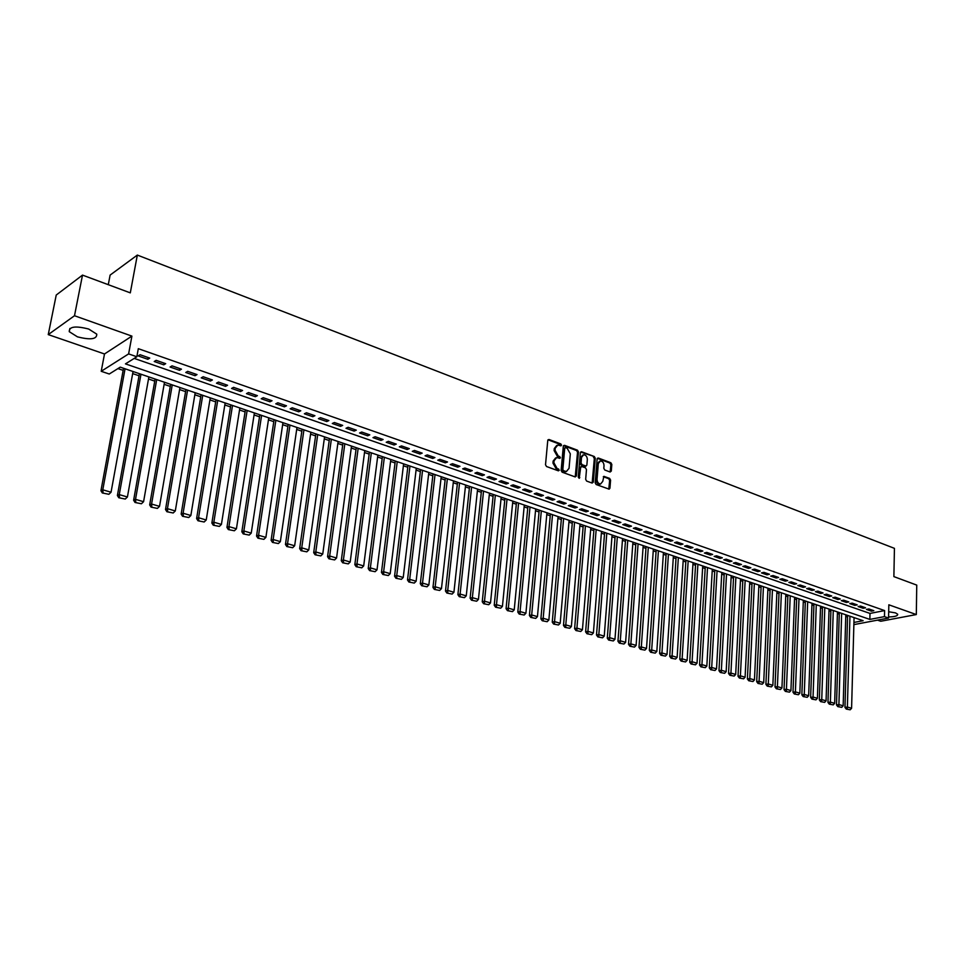 <?xml version="1.0" encoding="UTF-8"?>
<svg xmlns="http://www.w3.org/2000/svg" width="965" height="965" viewBox="0 0 965 965"><rect width="100%" height="100%" fill="white"/><g stroke="black" fill="none" stroke-linecap="round" stroke-linejoin="round"><path stroke-width="1.45" d="M561.534 445.167L560.846 443.948L549.013 439.497L547.77 440.414L545.514 464.756L546.516 466.517L558.433 470.848L559.302 470.184L557.07 468.399L553.886 462.766L554.067 460.739L556.721 457.555L559.845 458.339L560.424 457.639L558.192 455.854L555.02 450.221L555.201 448.206L557.83 445.058L560.967 445.854L561.534 445.167M560.556 445.77L559.929 444.274L547.975 439.799M558.301 470.799L557.673 469.28L556.142 468.713L557.07 468.399M559.435 458.254L558.795 456.747L557.275 456.18L558.192 455.854M888.584 616.924C894.772 616.828 897.8 615.947 897.691 614.259L895.544 612.896L888.693 611.75M88.696 329.041C75.487 325.675 69.01 326.556 69.263 331.683L77.441 336.833C90.529 340.15 96.97 339.258 96.753 334.143L88.696 329.041M610.133 472.006L611.291 471.077L611.822 464.442L610.869 462.742L598.324 458.025L597.142 458.942L595.188 482.802L596.153 484.526L609.144 489.159L609.952 488.169L610.58 480.1L609.627 478.399L603.885 476.36L602.763 481.354L600.604 484.008C598.36 483.718 597.166 482.138 597.033 479.267L598.312 463.562L600.423 460.956C602.679 461.234 603.873 462.814 604.018 465.697L603.813 468.29L604.778 470.015L610.133 472.006M134.207 358.401L869.996 613.426L884.603 610.58L884.471 616.623L888.56 618.046L853.88 624.62M82.508 275.109L74.498 315.736L48.25 334.602L56.235 295.037L82.508 275.109L130.299 292.865L137.332 255.074L894.434 548.349L893.88 576.612L916.75 585.104L916.316 614.56L888.837 604.802L888.56 618.046M48.25 334.602L104.497 353.974L131.903 336.109L74.498 315.736M131.903 336.109L128.622 353.902L136.837 356.76L125.462 363.877L869.851 619.409L884.471 616.623M884.603 610.58L138.309 348.679L136.837 356.76M578.457 451.934L577.48 450.197L564.525 445.323L563.307 446.24L561.148 470.438L562.137 472.187L575.176 476.915L576.382 475.974L578.457 451.934L577.528 452.259L576.551 450.522L563.512 445.637M581.557 451.729L594.307 456.517L595.272 458.242L593.306 482.126L592.112 483.067L586.636 481.077L585.671 479.352L586.479 469.605L585.514 467.868L581.871 466.529L580.665 467.458L579.217 478.326L578.264 477.072L580.363 452.645L581.557 451.729L580.628 452.054L594.307 456.517M877.511 620.145L880.743 621.255L916.316 614.56M149.744 358.099L140.082 354.722L138.176 355.916L147.838 359.282L149.744 358.099M165.703 363.66L156.149 360.331L154.231 361.501L163.773 364.83L165.703 363.66M181.456 369.161L172.035 365.868L170.081 367.026L179.502 370.307L181.456 369.161M197.017 374.589L187.705 371.344L185.75 372.478L195.051 375.711L197.017 374.589M212.397 379.957L203.193 376.748L201.215 377.858L210.394 381.054L212.397 379.957M227.571 385.252L218.488 382.08L216.486 383.177L225.569 386.338L227.571 385.252M242.577 390.475L233.59 387.351L231.576 388.437L240.55 391.549L242.577 390.475M257.39 395.65L248.524 392.55L246.485 393.623L255.351 396.699L257.39 395.65M272.034 400.752L263.264 397.701L261.213 398.75L269.971 401.79L272.034 400.752M286.496 405.807L277.836 402.779L275.773 403.816L284.422 406.82L286.496 405.807M300.791 410.788L292.238 407.797L290.151 408.822L298.692 411.79L300.791 410.788M314.916 415.71L306.46 412.767L304.361 413.768L312.805 416.711L314.916 415.71M328.872 420.583L320.513 417.664L318.402 418.653L326.749 421.56L328.872 420.583M342.671 425.396L334.409 422.513L332.286 423.49L340.536 426.361L342.671 425.396M356.302 430.149L348.148 427.302L346.001 428.267L354.155 431.102L356.302 430.149M369.788 434.853L361.718 432.043L359.559 432.983L367.629 435.794L369.788 434.853M383.117 439.509L375.132 436.723L372.973 437.652L380.934 440.426L383.117 439.509M396.289 444.105L388.4 441.343L386.217 442.26L394.106 445.01L396.289 444.105M409.317 448.641L401.512 445.927L399.329 446.819L407.109 449.533L409.317 448.641M422.188 453.14L414.48 450.45L412.284 451.331L419.98 454.02L422.188 453.14M434.925 457.579L427.302 454.913L425.082 455.794L432.706 458.447L434.925 457.579M447.519 461.97L439.98 459.34L437.76 460.196L445.287 462.826L447.519 461.97M459.967 466.312L452.513 463.719L450.281 464.563L457.736 467.156L459.967 466.312M472.283 470.606L464.913 468.037L462.669 468.869L470.039 471.439L472.283 470.606M484.466 474.852L477.168 472.319L474.925 473.14L482.211 475.673L484.466 474.852M496.517 479.062L489.303 476.541L487.036 477.361L494.249 479.87L496.517 479.062M508.434 483.224L501.293 480.727L499.026 481.535L506.155 484.008L508.434 483.224M520.219 487.325L513.163 484.864L510.883 485.66L517.94 488.109L520.219 487.325M531.884 491.402L524.9 488.966L522.62 489.738L529.592 492.174L531.884 491.402M543.428 495.419L536.516 493.019L534.224 493.778L541.124 496.191L543.428 495.419M554.839 499.412L548.011 497.023L545.707 497.783L552.535 500.159L554.839 499.412M566.141 503.344L559.374 500.992L557.07 501.728L563.825 504.092L566.141 503.344M577.311 507.252L570.629 504.912L568.301 505.648L574.995 507.976L577.311 507.252M588.373 511.1L581.75 508.796L579.434 509.52L586.044 511.824L588.373 511.1M599.325 514.924L592.763 512.632L590.435 513.356L596.985 515.636L599.325 514.924M610.157 518.7L603.668 516.444L601.34 517.144L607.817 519.399L610.157 518.7M620.881 522.439L614.464 520.207L612.112 520.895L618.529 523.127L620.881 522.439M631.496 526.142L625.139 523.923L622.787 524.61L629.144 526.818L631.496 526.142M641.99 529.809L635.706 527.614L633.354 528.289L639.638 530.473L641.99 529.809M652.4 533.44L646.164 531.269L643.812 531.932L650.036 534.091L652.4 533.44M662.69 537.023L656.526 534.875L654.161 535.527L660.325 537.674L662.69 537.023M672.882 540.581L666.779 538.458L664.402 539.097L670.506 541.22L672.882 540.581M682.967 544.103L676.923 541.992L674.559 542.632L680.59 544.73L682.967 544.103M692.954 547.589L686.971 545.502L684.595 546.13L690.578 548.204L692.954 547.589M702.846 551.039L696.923 548.964L694.547 549.592L700.457 551.654L702.846 551.039M712.64 554.453L706.778 552.402L704.39 553.017L710.252 555.056L712.64 554.453M722.339 557.83L716.537 555.804L714.136 556.407L719.95 558.433L722.339 557.83M731.94 561.184L726.187 559.181L723.798 559.772L729.552 561.775L731.94 561.184M741.458 564.501L735.752 562.511L733.364 563.102L739.057 565.08L741.458 564.501M750.867 567.782L745.233 565.816L742.833 566.395L748.466 568.361L750.867 567.782M760.203 571.039L754.618 569.097L752.205 569.664L757.79 571.606L760.203 571.039M769.443 574.259L763.906 572.329L761.506 572.896L767.03 574.826L769.443 574.259M778.586 577.456L773.11 575.55L770.697 576.105L776.186 578.011L778.586 577.456M787.657 580.616L782.229 578.723L779.817 579.277L785.245 581.159L787.657 580.616M796.632 583.753L791.264 581.871L788.851 582.414L794.219 584.283L796.632 583.753M805.534 586.853L800.202 584.995L797.79 585.526L803.121 587.383L805.534 586.853M814.351 589.929L809.068 588.083L806.656 588.614L811.927 590.447L814.351 589.929M823.073 592.98L817.85 591.147L815.425 591.666L820.66 593.487L823.073 592.98M831.734 595.996L826.547 594.187L824.122 594.693L829.309 596.503L831.734 595.996M840.298 598.988L835.171 597.19L832.747 597.697L837.873 599.482L840.298 598.988M848.79 601.943L843.712 600.17L841.287 600.664L846.365 602.437L848.79 601.943M857.21 604.886L852.167 603.125L849.743 603.62L854.785 605.369L857.21 604.886M865.545 607.793L860.551 606.044L858.126 606.539L863.12 608.276L865.545 607.793M866.437 609.422L871.383 611.147L873.82 610.676L868.862 608.951L866.437 609.422M117.935 368.594L123.146 370.367M132.675 373.6L139.044 375.771M148.501 378.992L154.75 381.127M164.134 384.323L170.274 386.41M179.587 389.583L185.594 391.621M194.846 394.769L200.732 396.784M209.924 399.908L215.702 401.874M224.821 404.974L230.478 406.904M239.537 409.992L245.086 411.874M254.072 414.938L259.525 416.796M268.451 419.835L273.795 421.645M282.661 424.672L287.896 426.446M296.689 429.449L301.828 431.198M310.573 434.178L315.603 435.891M324.288 438.846L329.222 440.522M337.846 443.454L342.696 445.106M351.26 448.025L356.001 449.642M364.517 452.537L369.161 454.117M377.617 457L382.188 458.556M390.584 461.415L395.059 462.935M403.394 465.769L407.785 467.265M416.072 470.088L420.366 471.559M428.605 474.358L432.827 475.793M441.005 478.58L445.142 479.991M453.26 482.753L457.326 484.128M465.395 486.879L469.376 488.242M477.398 490.968L481.294 492.295M489.267 495.009L493.091 496.312M501.016 499.014L504.755 500.28M512.632 502.97L516.311 504.213M524.14 506.878L527.734 508.109M535.515 510.75L539.049 511.957M546.769 514.586L550.231 515.768M557.915 518.386L561.304 519.532M568.952 522.137L572.269 523.271M579.869 525.853L583.125 526.962M590.664 529.532L593.861 530.617M601.364 533.175L604.488 534.236M611.943 536.781L615.019 537.819M622.425 540.352L625.429 541.365M632.799 543.874L635.742 544.875M643.076 547.372L645.959 548.361M653.245 550.834L656.067 551.799M663.317 554.272L666.079 555.213M673.293 557.661L675.995 558.59M683.16 561.027L685.813 561.932M692.942 564.356L695.548 565.237M702.629 567.649L705.174 568.518M712.218 570.918L714.715 571.763M721.711 574.151L724.16 574.983M731.12 577.347L733.521 578.168M740.445 580.52L742.785 581.328M749.672 583.668L751.964 584.452M758.816 586.78L761.059 587.54M767.875 589.868L770.082 590.616M776.849 592.92L779.008 593.656M785.751 595.948L787.85 596.672M794.557 598.951L796.62 599.651M803.29 601.919L805.305 602.606M811.939 604.862L813.905 605.538M820.503 607.781L822.433 608.445M828.995 610.676L830.889 611.315M837.415 613.535L839.26 614.162M845.762 616.382L847.56 616.997M137.332 255.074L110.119 275.085L108.285 284.687M853.928 622.449L863.12 620.7L120.251 367.146L109.274 374.01L101.216 371.296L128.622 353.902M104.497 353.974L101.216 371.296M869.996 613.426L869.851 619.409M147.838 359.282L148.14 357.545M163.773 364.83L164.074 363.093M179.502 370.307L179.804 368.582M195.051 375.711L195.34 373.998M210.394 381.054L210.684 379.354M225.569 386.338L225.834 384.649M240.55 391.549L240.816 389.872M255.351 396.699L255.604 395.023M269.971 401.79L270.224 400.125M284.422 406.82L284.663 405.167M298.692 411.79L298.933 410.137M312.805 416.711L313.046 415.059M326.749 421.56L326.978 419.92M340.536 426.361L340.754 424.733M354.155 431.102L354.372 429.485M367.629 435.794L367.834 434.178M380.934 440.426L381.139 438.822M394.106 445.01L394.299 443.405M407.109 449.533L407.314 447.941M419.98 454.02L420.173 452.428M432.706 458.447L432.887 456.867M445.287 462.826L445.468 461.258M457.736 467.156L457.905 465.588M470.039 471.439L470.208 469.883M482.211 475.673L482.367 474.129M494.249 479.87L494.406 478.326M506.155 484.008L506.311 482.476M517.94 488.109L518.084 486.589M529.592 492.174L529.737 490.654M541.124 496.191L541.269 494.671M552.535 500.159L552.668 498.652M563.825 504.092L563.958 502.584M574.995 507.976L575.128 506.48M586.044 511.824L586.177 510.34M596.985 515.636L597.106 514.152M607.817 519.399L607.938 517.928M618.529 523.127L618.649 521.667M629.144 526.818L629.252 525.358M639.638 530.473L639.747 529.025M650.036 534.091L650.133 532.644M660.325 537.674L660.422 536.238M670.506 541.22L670.603 539.785M680.59 544.73L680.687 543.307M690.578 548.204L690.663 546.781M700.457 551.654L700.542 550.231M710.252 555.056L710.337 553.645M719.95 558.433L720.023 557.022M729.552 561.775L729.624 560.375M739.057 565.08L739.13 563.693M748.466 568.361L748.538 566.974M757.79 571.606L757.863 570.231M767.03 574.826L767.091 573.451M776.186 578.011L776.246 576.636M785.245 581.159L785.305 579.796M794.219 584.283L794.279 582.932M803.121 587.383L803.17 586.032M811.927 590.447L811.975 589.096M820.66 593.487L820.708 592.148M829.309 596.503L829.345 595.164M837.873 599.482L837.922 598.155M846.365 602.437L846.401 601.111M854.785 605.369L854.821 604.042M863.12 608.276L863.156 606.949M871.383 611.147L871.419 609.832M556.745 445.408L554.284 448.544L555.201 448.206M557.275 456.18L554.103 450.558L554.284 448.544M555.647 457.893L553.138 461.065L554.067 460.739M556.142 468.713L552.957 463.091L553.138 461.065M575.224 476.939L577.528 452.259M565.574 447.651L564.718 448.291L562.836 469.521L563.524 470.739L566.395 471.511L569.048 468.315L570.315 453.84L567.167 448.255L565.574 447.651M565.032 447.7L563.789 448.629L564.718 448.291M566.527 471.487L564.199 471.644L561.895 469.834L563.789 448.629M592.148 483.079L594.331 458.556L593.366 456.843M581.123 466.59L579.736 467.784L578.867 477.94L579.796 477.627M587.335 459.533C587.19 456.626 585.96 455.034 583.668 454.744L581.521 457.362L581.051 462.923L582.028 464.66L586.057 466.059L586.865 465.082L587.335 459.533M582.727 455.07L580.592 457.687L581.521 457.362M585.478 466.264L581.099 464.985L580.122 463.248L580.592 457.687M599.494 461.27L597.371 463.876L598.312 463.562M599.663 484.321L600.604 484.008L599.663 484.321C597.419 484.032 596.225 482.452 596.093 479.569L597.371 463.876M608.794 489.11L609.651 480.413L608.686 478.7L603.294 476.722L604.259 476.421M610.157 472.006L610.881 464.756L609.928 463.055L597.347 458.327M123.532 368.256L100.939 490.727L102.785 489.81L125.064 368.787M133.049 371.513L111.047 492.222L108.864 494.285L102.338 492.97L108.864 494.285M103.074 492.608L102.785 489.81L111.047 492.222M102.338 492.97L100.939 490.727M139.418 373.684L117.392 495.515L119.262 494.611L140.987 374.215M148.875 376.905L127.416 496.987L125.245 499.05L118.792 497.747L125.245 499.05M119.539 497.397L119.262 494.611L127.416 496.987M118.792 497.747L117.392 495.515M155.124 379.04L133.628 500.244L135.522 499.351L156.716 379.583M164.496 382.249L143.58 501.704L141.421 503.754L135.028 502.476L141.421 503.754M135.788 502.114L135.522 499.351L143.58 501.704M135.028 502.476L133.628 500.244M170.624 384.335L149.672 504.924L151.577 504.044L172.24 384.89M179.936 387.52L159.527 506.36L157.404 508.398L151.071 507.132L157.404 508.398M151.831 506.782L151.577 504.044L159.527 506.36M151.071 507.132L149.672 504.924M185.943 389.57L165.51 509.532L167.44 508.664L187.584 390.125M195.195 392.719L175.292 510.955L173.181 512.982L166.909 511.727L173.181 512.982M167.681 511.39L167.44 508.664L175.292 510.955M166.909 511.727L165.51 509.532M201.082 394.733L181.155 514.08L183.097 513.235L202.747 395.3M210.261 397.857L190.853 515.503L188.766 517.517L182.554 516.275L188.766 517.517M183.326 515.937L183.097 513.235L190.853 515.503M182.554 516.275L181.155 514.08M216.027 399.836L196.607 518.579L198.573 517.747L217.728 400.415M225.147 402.948L206.233 519.99L204.158 521.993L198.006 520.762L204.158 521.993M198.79 520.437L198.573 517.747L206.233 519.99M198.006 520.762L196.607 518.579M230.804 404.878L211.866 523.03L213.844 522.21L232.517 405.457M239.851 407.966L221.419 524.417L219.357 526.408L213.265 525.201L219.357 526.408M214.061 524.876L213.844 522.21L221.419 524.417M213.265 525.201L211.866 523.03M245.412 409.86L226.944 527.421L228.946 526.613L247.149 410.451M254.386 412.923L236.425 528.796L234.374 530.774L228.343 529.58L234.374 530.774M229.139 529.254L228.946 526.613L236.425 528.796M228.343 529.58L226.944 527.421M259.838 414.781L241.829 531.751L243.856 530.967L261.599 415.384M268.752 417.833L251.238 533.114L249.211 535.093L243.228 533.898L249.211 535.093M244.036 533.585L243.856 530.967L251.238 533.114M243.228 533.898L241.829 531.751M274.096 419.654L256.545 536.045L258.584 535.261L275.869 420.257M282.95 422.67L265.882 537.396L263.879 539.351L257.945 538.181L263.879 539.351M258.765 537.867L258.584 535.261L265.882 537.396M257.945 538.181L256.545 536.045M288.185 424.455L271.093 540.279L273.143 539.507L289.983 425.082M296.979 427.459L280.357 541.618L278.366 543.56L272.492 542.402L278.366 543.56M273.312 542.101L273.143 539.507L280.357 541.618M272.492 542.402L271.093 540.279M302.117 429.22L285.459 544.465L287.534 543.705L303.939 429.835M310.851 432.199L294.651 545.78L292.672 547.722L286.858 546.576L292.672 547.722M287.691 546.274L287.534 543.705L294.651 545.78M286.858 546.576L285.459 544.465M315.881 433.912L299.657 548.59L301.743 547.855L317.726 434.54M324.566 436.88L308.788 549.905L306.822 551.835L301.056 550.701L306.822 551.835M301.888 550.4L301.743 547.855L308.788 549.905M301.056 550.701L299.657 548.59M329.499 438.556L313.697 552.68L315.796 551.956L331.357 439.196M338.112 441.5L322.756 553.982L320.802 555.9L315.097 554.779L320.802 555.9M315.929 554.489L315.796 551.956L322.756 553.982M315.097 554.779L313.697 552.68M342.961 443.152L327.569 556.721L329.68 555.997L344.831 443.804M351.513 446.083L336.556 558.011L334.626 559.917L328.956 558.807L334.626 559.917M329.801 558.518L329.68 555.997L336.556 558.011M328.956 558.807L327.569 556.721M356.266 447.7L341.272 560.713L343.395 560.002L358.16 448.351M364.77 450.595L350.199 561.992L348.281 563.886L342.671 562.788L348.281 563.886M343.516 562.511L343.395 560.002L350.199 561.992M342.671 562.788L341.272 560.713M369.414 452.187L354.831 564.658L356.966 563.958L371.332 452.838M377.87 455.07L363.684 565.924L361.779 567.818L356.218 566.72L361.779 567.818M357.074 566.443L356.966 563.958L363.684 565.924M356.218 566.72L354.831 564.658M382.43 456.626L368.22 568.554L370.367 567.878L384.36 457.289M390.813 459.497L377.026 569.82L375.132 571.69L369.619 570.617L375.132 571.69M370.476 570.339L370.367 567.878L377.026 569.82M369.619 570.617L368.22 568.554M395.288 461.017L381.465 572.414L383.636 571.738L397.242 461.68M403.623 463.863L390.198 573.656L388.328 575.538L382.864 574.465L388.328 575.538M383.72 574.199L383.636 571.738L390.198 573.656M382.864 574.465L381.465 572.414M408.014 465.359L394.564 576.226L396.736 575.562L409.98 466.035M416.301 468.194L403.237 577.468L401.38 579.326L395.952 578.264L401.38 579.326M396.82 577.999L396.736 575.562L403.237 577.468M395.952 578.264L394.564 576.226M420.595 469.653L407.507 580.001L409.691 579.35L422.574 470.329M428.822 472.464L416.12 581.22L414.274 583.077L408.895 582.028L414.274 583.077M409.775 581.762L409.691 579.35L416.12 581.22M408.895 582.028L407.507 580.001M433.044 473.899L420.318 583.729L422.513 583.089L435.034 474.587M441.222 476.698L428.858 584.947L427.025 586.78L421.705 585.743L427.025 586.78M422.586 585.49L422.513 583.089L428.858 584.947M421.705 585.743L420.318 583.729M445.348 478.109L432.971 587.42L435.179 586.78L447.362 478.797M453.478 480.884L441.463 588.614L439.642 590.447L434.359 589.422L439.642 590.447M435.251 589.169L435.179 586.78L441.463 588.614M434.359 589.422L432.971 587.42M457.531 482.259L445.492 591.062L447.712 590.435L459.557 482.958M465.6 485.021L453.924 592.257L452.115 594.078L446.879 593.053L452.115 594.078M447.772 592.812L447.712 590.435L453.924 592.257M446.879 593.053L445.492 591.062M469.569 486.372L457.88 594.669L460.1 594.054L471.608 487.072M477.591 489.11L466.252 595.851L464.455 597.661L459.268 596.659L464.455 597.661M460.16 596.418L460.1 594.054L466.252 595.851M459.268 596.659L457.88 594.669M481.487 490.437L470.124 598.228L472.368 597.637L483.549 491.137M489.46 493.163L478.435 599.41L476.662 601.207L471.511 600.218L476.662 601.207M472.404 599.977L472.368 597.637L478.435 599.41M471.511 600.218L470.124 598.228M493.284 494.466L482.235 601.762L484.49 601.171L495.347 495.166M501.197 497.168L490.497 602.92L488.736 604.717L483.622 603.728L488.736 604.717M484.526 603.499L484.49 601.171L490.497 602.92M483.622 603.728L482.235 601.762M504.948 498.447L494.225 605.248L496.48 604.669L507.023 499.158M512.813 501.137L502.427 606.406L500.666 608.191L495.6 607.214L500.666 608.191M496.505 606.985L496.48 604.669L502.427 606.406M495.6 607.214L494.225 605.248M516.492 502.391L506.07 608.698L508.338 608.131L518.579 503.103M524.309 505.057L514.224 609.844L512.487 611.629L507.457 610.652L512.487 611.629M508.362 610.423L508.338 608.131L514.224 609.844M507.457 610.652L506.07 608.698M527.915 506.287L517.807 612.112L520.075 611.557L530.014 506.999M535.684 508.941L525.901 613.245L524.164 615.019L519.182 614.066L524.164 615.019M520.087 613.837L520.075 611.557L525.901 613.245M519.182 614.066L517.807 612.112M539.218 510.147L529.411 615.489L531.691 614.946L541.329 510.859M546.938 512.777L537.445 616.623L535.732 618.384L530.786 617.431L535.732 618.384M531.691 617.214L531.691 614.946L537.445 616.623M530.786 617.431L529.411 615.489M550.4 513.959L540.882 618.842L543.174 618.288L552.523 514.683M558.084 516.589L548.868 619.952L547.167 621.713L542.258 620.76L547.167 621.713M543.174 620.543L543.174 618.288L548.868 619.952M542.258 620.76L540.882 618.842M561.473 517.735L552.245 622.148L554.537 621.605L563.608 518.47M569.097 520.34L560.183 623.257L558.482 624.994L553.62 624.066L558.482 624.994M554.537 623.848L554.537 621.605L560.183 623.257M553.62 624.066L552.245 622.148M572.426 521.474L563.488 625.417L565.792 624.886L574.573 522.21M580.013 524.067L571.364 626.514L569.688 628.251L564.851 627.334L569.688 628.251M565.78 627.117L565.792 624.886L571.364 626.514M564.851 627.334L563.488 625.417M583.27 525.177L574.609 628.661L576.913 628.131L585.429 525.913M590.809 527.759L582.438 629.747L580.761 631.472L575.972 630.555L580.761 631.472M576.901 630.35L576.913 628.131L582.438 629.747M575.972 630.555L574.609 628.661M594.006 528.844L585.61 631.858L587.926 631.351L596.177 529.58M601.509 531.401L593.391 632.944L591.738 634.668L586.985 633.752L591.738 634.668M587.914 633.547L587.926 631.351L593.391 632.944M586.985 633.752L585.61 631.858M604.633 532.475L596.503 635.03L598.831 634.536L606.804 533.211M612.087 535.02L604.235 636.104L602.594 637.817L597.878 636.924L602.594 637.817M598.807 636.719L598.831 634.536L604.235 636.104M597.878 636.924L596.503 635.03M615.151 536.058L607.287 638.179L609.615 637.672L617.335 536.805M622.558 538.591L614.97 639.24L613.33 640.941L608.65 640.048L613.33 640.941M609.591 639.855L609.615 637.672L614.97 639.24M608.65 640.048L607.287 638.179M625.561 539.616L617.962 641.279L620.29 640.796L627.757 540.364M632.931 542.137L625.597 642.34L623.969 644.029L619.325 643.148L623.969 644.029M620.254 642.955L620.29 640.796L625.597 642.34M619.325 643.148L617.962 641.279M635.875 543.138L628.529 644.355L630.869 643.872L638.082 543.886M643.197 545.635L636.104 645.404L634.5 647.093L629.88 646.224L634.5 647.093M630.821 646.031L630.869 643.872L636.104 645.404M629.88 646.224L628.529 644.355M646.08 546.624L638.987 647.406L641.327 646.924L648.299 547.372M653.365 549.109L646.514 648.444L644.909 650.121L640.338 649.252L644.909 650.121M641.279 649.071L641.327 646.924L646.514 648.444M640.338 649.252L638.987 647.406M656.188 550.074L649.336 650.422L651.689 649.952L658.407 550.834M663.438 552.547L656.827 651.447L655.223 653.124L650.687 652.268L655.223 653.124M651.628 652.075L651.689 649.952L656.827 651.447M650.687 652.268L649.336 650.422M666.2 553.488L659.577 653.401L661.942 652.943L668.431 554.248M673.401 555.949L667.02 654.427L665.44 656.091L660.941 655.235L665.44 656.091M661.881 655.054L661.942 652.943L667.02 654.427M660.941 655.235L659.577 653.401M676.115 556.865L669.722 656.357L672.086 655.898L678.347 557.637M683.268 559.314L677.128 657.37L675.548 659.035L671.085 658.19L675.548 659.035M672.026 658.009L672.086 655.898L677.128 657.37M671.085 658.19L669.722 656.357M685.922 560.219L679.77 659.276L682.134 658.83L688.166 560.991M693.039 562.655L687.128 660.289L685.56 661.942L681.121 661.097L685.56 661.942M682.074 660.928L682.134 658.83L687.128 660.289M681.121 661.097L679.77 659.276M695.644 563.536L689.722 662.171L692.086 661.737L697.9 564.308M702.725 565.948L697.032 663.184L695.476 664.825L691.073 663.992L695.476 664.825M692.014 663.811L692.086 661.737L697.032 663.184M691.073 663.992L689.722 662.171M705.27 566.829L699.565 665.042L701.941 664.608L707.526 567.589M712.315 569.229L706.826 666.043L705.282 667.671L700.916 666.851L705.282 667.671M701.869 666.682L701.941 664.608L706.826 666.043M700.916 666.851L699.565 665.042M714.812 570.074L709.323 667.889L711.7 667.454L717.067 570.846M721.808 572.462L716.537 668.878L715.005 670.506L710.662 669.686L715.005 670.506M711.615 669.517L711.7 667.454L716.537 668.878M710.662 669.686L709.323 667.889M724.245 573.307L718.973 670.699L721.362 670.277L726.524 574.079M731.217 575.683L726.15 671.676L724.631 673.293L720.324 672.484L724.631 673.293M721.277 672.328L721.362 670.277L726.15 671.676M720.324 672.484L718.973 670.699M733.605 576.491L728.539 673.486L730.927 673.075L735.885 577.275M740.529 578.855L735.68 674.451L734.16 676.067L729.878 675.271L734.16 676.067M730.831 675.102L730.927 673.075L735.68 674.451M729.878 675.271L728.539 673.486M742.869 579.651L738.02 676.236L740.396 675.838L745.149 580.435M749.757 582.004L745.101 677.201L743.605 678.817L739.347 678.021L743.605 678.817M740.312 677.852L740.396 675.838L745.101 677.201M739.347 678.021L738.02 676.236M752.049 582.788L747.393 678.974L749.793 678.576L754.341 583.572M758.9 585.128L754.449 679.927L752.953 681.531L748.731 680.747L752.953 681.531M749.684 680.578L749.793 678.576L754.449 679.927M748.731 680.747L747.393 678.974M761.144 585.888L756.693 681.676L759.081 681.29L763.436 586.672M767.947 588.216L763.701 682.629L762.205 684.221L758.02 683.437L762.205 684.221M758.985 683.28L759.081 681.29L763.701 682.629M758.02 683.437L756.693 681.676M770.154 588.964L765.896 684.354L768.285 683.968L772.446 589.748M776.922 591.28L772.856 685.307L771.385 686.887L767.223 686.115L771.385 686.887M768.188 685.958L768.285 683.968L772.856 685.307M767.223 686.115L765.896 684.354M779.069 592.015L775.016 687.008L777.404 686.634L781.385 592.799M785.812 594.319L781.94 687.949L780.468 689.529L776.343 688.757L780.468 689.529M777.295 688.612L777.404 686.634L781.94 687.949M776.343 688.757L775.016 687.008M787.923 595.031L784.038 689.649L786.439 689.263L790.226 595.815M794.617 597.323L790.926 690.578L789.466 692.146L785.365 691.386L789.466 692.146M786.33 691.23L786.439 689.263L790.926 690.578M785.365 691.386L784.038 689.649M796.68 598.023L792.989 692.243L795.389 691.881L798.996 598.807M803.35 600.302L799.84 693.172L798.393 694.74L794.316 693.98L798.393 694.74M795.281 693.835L795.389 691.881L799.84 693.172M794.316 693.98L792.989 692.243M805.365 600.99L801.855 694.824L804.255 694.462L807.681 601.774M811.987 603.246L808.658 695.753L807.223 697.309L803.17 696.561L807.223 697.309M804.135 696.416L804.255 694.462L808.658 695.753M803.17 696.561L801.855 694.824M813.965 603.921L810.636 697.381L813.049 697.032L816.281 604.717M820.564 606.177L817.403 698.298L815.968 699.854L811.951 699.106L815.968 699.854M812.916 698.962L813.049 697.032L817.403 698.298M811.951 699.106L810.636 697.381M822.494 606.828L819.333 699.927L821.746 699.565L824.81 607.624M829.056 609.072L826.064 700.831L824.641 702.375L820.648 701.639L824.641 702.375M821.613 701.495L821.746 699.565L826.064 700.831M820.648 701.639L819.333 699.927M830.937 609.711L827.958 702.436L830.37 702.086L833.265 610.507M837.463 611.943L834.653 703.328L833.241 704.872L829.273 704.136L833.241 704.872M830.238 704.004L830.37 702.086L834.653 703.328M829.273 704.136L827.958 702.436M839.309 612.57L836.498 704.92L838.911 704.571L841.649 613.366M845.798 614.789L843.157 705.813L841.745 707.345L837.813 706.621L841.745 707.345M838.778 706.476L838.911 704.571L843.157 705.813M837.813 706.621L836.498 704.92M847.608 615.405L844.966 707.381L847.379 707.043L849.948 616.201M854.061 617.612L851.588 708.274L850.189 709.794L846.269 709.082L850.189 709.794M847.246 708.937L847.379 707.043L851.588 708.274M846.269 709.082L844.966 707.381M559.929 444.274L560.846 443.948M557.673 469.28L558.602 468.954M558.795 456.747L559.724 456.421M554.103 450.558L555.02 450.221M552.957 463.091L553.886 462.766M548.084 439.835L549.013 439.497M575.454 476.288L576.382 475.974M563.596 445.661L564.525 445.323M576.551 450.522L577.48 450.197M561.895 469.834L562.836 469.521M562.595 471.065L563.524 470.739M564.199 471.644L565.128 471.33M594.331 458.556L595.272 458.242M592.365 482.428L593.306 482.126M579.736 467.784L580.665 467.458M580.122 463.248L581.051 462.923M581.099 464.985L582.028 464.66M584.73 466.324L585.671 466.011M596.093 479.569L597.033 479.267M608.686 478.7L609.627 478.399M609.651 480.413L610.58 480.1M609.012 488.471L609.952 488.169M597.383 458.351L598.324 458.025M609.928 463.055L610.869 462.742M610.881 464.756L611.822 464.442M610.363 471.39L611.291 471.077M69.263 331.683L69.902 328.426M565.466 471.825L566.395 471.511M585.128 466.385L586.057 466.059"/></g></svg>
